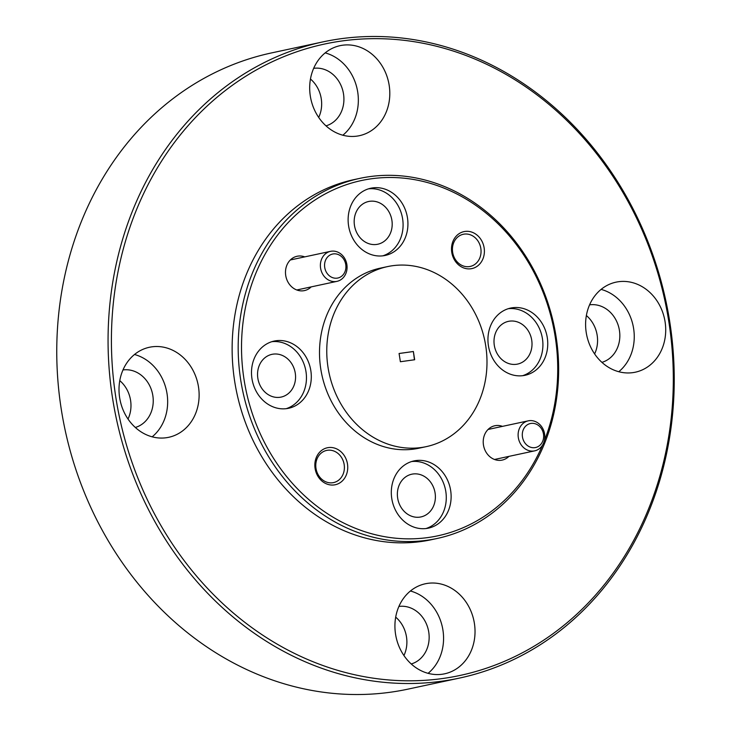 <?xml version="1.0" encoding="UTF-8"?>
<svg xmlns="http://www.w3.org/2000/svg" width="731" height="731" viewBox="0 0 731 731"><rect width="100%" height="100%" fill="white"/><g stroke="black" fill="none" stroke-linecap="round" stroke-linejoin="round"><path stroke-width="1.1" d="M544.339 440.775A181.699 156.937 77.9 0 0 555.158 336.479A181.699 156.937 77.9 0 0 371.211 178.803A181.699 156.937 77.9 0 0 244.09 379.882A181.699 156.937 77.9 0 0 379.069 535.585A181.699 156.937 77.9 0 0 542.576 445.06M556.044 336.443A184.157 159.056 -102.1 0 1 437.056 538.491A184.157 159.056 -102.1 0 1 240.782 380.431A184.157 159.056 -102.1 0 1 359.771 178.382A184.157 159.056 -102.1 0 1 556.044 336.443M115.982 398.304A322.883 278.876 77.9 0 0 442.849 678.487A322.883 278.876 77.9 0 0 668.746 321.174A322.883 278.876 77.9 0 0 341.88 40.982A322.883 278.876 77.9 0 0 115.982 398.304M669.642 321.137A325.341 280.996 -102.1 0 1 459.415 678.094A325.341 280.996 -102.1 0 1 112.665 398.852A325.341 280.996 -102.1 0 1 322.883 41.895A325.341 280.996 -102.1 0 1 669.642 321.137M322.883 41.895L271.585 52.906A325.341 280.996 77.9 0 0 61.358 409.863A325.341 280.996 77.9 0 0 408.117 689.105L459.415 678.094M315.107 468.516A18.905 16.329 -102.1 0 1 328.338 447.591A18.905 16.329 -102.1 0 1 347.481 463.993A18.905 16.329 -102.1 0 1 334.25 484.918A18.905 16.329 -102.1 0 1 315.107 468.516M344.164 464.55A16.447 14.209 77.9 0 0 326.629 450.424A16.447 14.209 77.9 0 0 316.002 468.48A16.447 14.209 77.9 0 0 333.537 482.597A16.447 14.209 77.9 0 0 344.164 464.55M508.913 456.382A17.553 15.159 -102.1 0 1 493.69 459.141A17.553 15.159 -102.1 0 1 483.465 445.024A17.553 15.159 -102.1 0 1 502.471 426.374M451.767 252.359A18.905 16.329 -102.1 0 1 464.989 231.435A18.905 16.329 -102.1 0 1 484.132 247.846A18.905 16.329 -102.1 0 1 470.91 268.761A18.905 16.329 -102.1 0 1 451.767 252.359M480.824 248.394A16.447 14.209 77.9 0 0 463.29 234.276A16.447 14.209 77.9 0 0 452.653 252.323A16.447 14.209 77.9 0 0 470.188 266.45A16.447 14.209 77.9 0 0 480.824 248.394M311.178 286.89A17.553 15.159 -102.1 0 1 295.954 289.64A17.553 15.159 -102.1 0 1 285.73 275.523A17.553 15.159 -102.1 0 1 304.736 256.883M494.302 345.334A21.857 18.878 -102.1 0 1 508.42 321.357A21.857 18.878 -102.1 0 1 531.711 340.107A21.857 18.878 -102.1 0 1 517.594 364.084A21.857 18.878 -102.1 0 1 494.302 345.334M547.272 337.576A34.375 29.688 77.9 0 0 510.631 308.071A34.375 29.688 77.9 0 0 488.427 345.79A34.375 29.688 77.9 0 0 525.059 375.295A34.375 29.688 77.9 0 0 547.272 337.576M522.619 375.697A34.375 29.688 77.9 0 0 542.429 338.617A34.375 29.688 77.9 0 0 508.237 308.71M354.48 225.477A21.857 18.878 -102.1 0 1 368.598 201.5A21.857 18.878 -102.1 0 1 391.889 220.259A21.857 18.878 -102.1 0 1 377.772 244.236A21.857 18.878 -102.1 0 1 354.48 225.477M407.45 217.728A34.375 29.688 77.9 0 0 370.818 188.223A34.375 29.688 77.9 0 0 348.605 225.934A34.375 29.688 77.9 0 0 385.237 255.439A34.375 29.688 77.9 0 0 407.45 217.728M382.797 255.841A34.375 29.688 77.9 0 0 402.607 218.761A34.375 29.688 77.9 0 0 368.415 188.854M257.851 378.32A21.857 18.878 -102.1 0 1 271.969 354.343A21.857 18.878 -102.1 0 1 295.26 373.102A21.857 18.878 -102.1 0 1 281.143 397.079A21.857 18.878 -102.1 0 1 257.851 378.32M310.821 370.571A34.375 29.688 77.9 0 0 274.18 341.066A34.375 29.688 77.9 0 0 251.976 378.777A34.375 29.688 77.9 0 0 288.608 408.282A34.375 29.688 77.9 0 0 310.821 370.571M286.168 408.684A34.375 29.688 77.9 0 0 305.978 371.604A34.375 29.688 77.9 0 0 271.786 341.697M397.673 498.177A21.857 18.878 -102.1 0 1 411.791 474.2A21.857 18.878 -102.1 0 1 435.082 492.95A21.857 18.878 -102.1 0 1 420.965 516.927A21.857 18.878 -102.1 0 1 397.673 498.177M450.643 490.419A34.375 29.688 77.9 0 0 414.002 460.914A34.375 29.688 77.9 0 0 391.789 498.633A34.375 29.688 77.9 0 0 428.43 528.138A34.375 29.688 77.9 0 0 450.643 490.419M425.981 528.54A34.375 29.688 77.9 0 0 445.8 491.46A34.375 29.688 77.9 0 0 411.608 461.553M198.476 386.79A46.035 39.766 77.9 0 0 149.407 347.271A46.035 39.766 77.9 0 0 119.656 397.783A46.035 39.766 77.9 0 0 168.724 437.302A46.035 39.766 77.9 0 0 198.476 386.79M152.167 436.827A46.035 39.766 77.9 0 0 167.015 393.543A46.035 39.766 77.9 0 0 134.504 354.498M389.157 85.18A46.035 39.766 77.9 0 0 340.089 45.66A46.035 39.766 77.9 0 0 310.337 96.172A46.035 39.766 77.9 0 0 359.405 135.692A46.035 39.766 77.9 0 0 389.157 85.18M342.848 135.217A46.035 39.766 77.9 0 0 357.697 91.932A46.035 39.766 77.9 0 0 325.185 52.888M665.064 321.686A46.035 39.766 77.9 0 0 615.995 282.166A46.035 39.766 77.9 0 0 586.253 332.678A46.035 39.766 77.9 0 0 635.321 372.198A46.035 39.766 77.9 0 0 665.064 321.686M618.764 371.723A46.035 39.766 77.9 0 0 633.603 328.438A46.035 39.766 77.9 0 0 601.092 289.394M474.382 623.296A46.035 39.766 77.9 0 0 425.314 583.777A46.035 39.766 77.9 0 0 395.572 634.289A46.035 39.766 77.9 0 0 444.64 673.808A46.035 39.766 77.9 0 0 474.382 623.296M428.083 673.333A46.035 39.766 77.9 0 0 442.922 630.049A46.035 39.766 77.9 0 0 410.411 591.004M485.695 345.626A92.079 79.524 -102.1 0 1 426.2 446.65A92.079 79.524 -102.1 0 1 328.064 367.62A92.079 79.524 -102.1 0 1 387.558 266.596A92.079 79.524 -102.1 0 1 485.695 345.626M426.2 446.65L418.945 448.204A92.079 79.524 -102.1 0 1 320.808 369.173A92.079 79.524 -102.1 0 1 380.303 268.149L387.558 266.596M437.056 538.491L431.007 539.789A184.157 159.056 -102.1 0 1 234.733 381.728A184.157 159.056 -102.1 0 1 353.722 179.68L359.771 178.382M398.898 606.456A29.468 25.448 -102.1 0 1 428.741 632.023A29.468 25.448 -102.1 0 1 411.233 663.967M395.69 617.147A29.468 25.448 -102.1 0 1 406.473 636.802A29.468 25.448 -102.1 0 1 403.932 655.533M589.579 304.845A29.468 25.448 -102.1 0 1 619.422 330.412A29.468 25.448 -102.1 0 1 601.915 362.357M586.372 315.536A29.468 25.448 -102.1 0 1 597.154 335.191A29.468 25.448 -102.1 0 1 594.614 353.923M313.663 68.339A29.468 25.448 -102.1 0 1 343.506 93.906A29.468 25.448 -102.1 0 1 326.008 125.851M310.465 79.03A29.468 25.448 -102.1 0 1 321.247 98.685A29.468 25.448 -102.1 0 1 318.698 117.417M122.982 369.95A29.468 25.448 -102.1 0 1 152.825 395.517A29.468 25.448 -102.1 0 1 135.326 427.461M119.774 380.641A29.468 25.448 -102.1 0 1 130.566 400.296A29.468 25.448 -102.1 0 1 128.016 419.027M414.678 359.743L413.371 351.501L399.08 353.493L400.387 361.735L414.678 359.743M414.44 359.78L413.371 351.501M413.134 351.556L399.089 353.512M522.464 436.992A12.281 10.599 77.9 0 0 534.891 447.646A12.281 10.599 77.9 0 0 543.48 434.059A12.281 10.599 77.9 0 0 531.053 423.404A12.281 10.599 77.9 0 0 522.464 436.992M544.595 434.013A15.342 13.259 -102.1 0 1 534.681 450.853A15.342 13.259 -102.1 0 1 518.325 437.677A15.342 13.259 -102.1 0 1 528.239 420.846A15.342 13.259 -102.1 0 1 544.595 434.013M324.728 267.491A12.281 10.599 77.9 0 0 337.155 278.145A12.281 10.599 77.9 0 0 345.745 264.558A12.281 10.599 77.9 0 0 333.318 253.913A12.281 10.599 77.9 0 0 324.728 267.491M346.86 264.521A15.342 13.259 -102.1 0 1 336.945 281.362A15.342 13.259 -102.1 0 1 320.589 268.186A15.342 13.259 -102.1 0 1 330.503 251.345A15.342 13.259 -102.1 0 1 346.86 264.521M534.681 450.853L494.512 459.47M528.239 420.846L488.07 429.462M336.945 281.362L296.777 289.979M330.503 251.345L290.335 259.971"/></g></svg>
